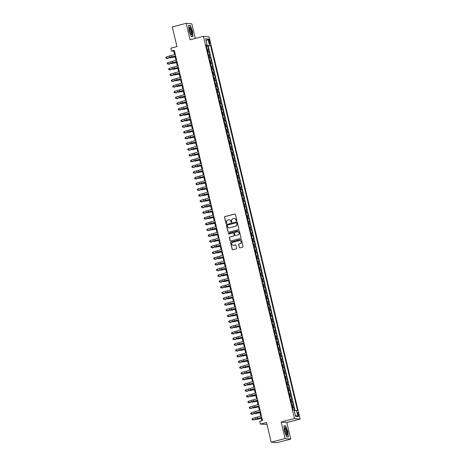 <?xml version="1.0" encoding="UTF-8"?>
<svg xmlns="http://www.w3.org/2000/svg" width="466" height="466" viewBox="0 0 466 466"><rect width="100%" height="100%" fill="white"/><g stroke="black" fill="none" stroke-linecap="round" stroke-linejoin="round"><path stroke-width="0.7" d="M236.571 220.913A0.408 0.39 -84.5 0 0 236.862 220.418L235.435 214.436A0.583 0.559 -84.5 0 0 234.753 214.01L224.938 216.579A0.583 0.559 -84.5 0 0 224.53 217.284L225.952 223.272A0.408 0.39 -84.5 0 0 226.429 223.564A0.408 0.39 -84.5 0 0 226.715 223.068L226.534 222.299A1.858 1.794 -84.5 0 1 227.851 220.039L228.666 219.824A1.858 1.794 -84.5 0 1 230.839 221.169L231.025 221.944A0.408 0.39 -84.5 0 0 231.503 222.241A0.408 0.39 -84.5 0 0 231.788 221.746L231.602 220.971A1.858 1.794 -84.5 0 1 232.918 218.711L233.74 218.496A1.858 1.794 -84.5 0 1 235.912 219.847L236.099 220.622A0.408 0.39 -84.5 0 0 236.571 220.913M298.671 414.455A1.893 0.46 75.3 0 0 297.698 412.573A1.893 0.46 75.3 0 0 297.692 414.361A1.893 0.46 75.3 0 0 298.659 416.243A1.893 0.46 75.3 0 0 298.671 414.455M239.221 247.463A0.583 0.559 -84.5 0 0 239.903 247.883L242.652 247.166A0.583 0.559 -84.5 0 0 243.066 246.462L241.481 239.809A0.583 0.559 -84.5 0 0 240.8 239.39L230.985 241.959A0.583 0.559 -84.5 0 0 230.571 242.664L232.155 249.31A0.583 0.559 -84.5 0 0 232.837 249.729L236.163 248.861A0.583 0.559 -84.5 0 0 236.577 248.157L235.895 245.314A0.583 0.559 -84.5 0 0 235.219 244.889L233.565 245.32A1.555 1.503 -84.5 0 1 231.713 243.934A1.555 1.503 -84.5 0 1 232.849 242.308L239.314 240.619A1.555 1.503 -84.5 0 1 241.172 242.005A1.555 1.503 -84.5 0 1 240.031 243.631L238.953 243.916A0.583 0.559 -84.5 0 0 238.54 244.621L239.373 247.481A0.583 0.559 -84.5 0 0 239.786 247.9M195.295 38.445L191.817 23.842L186.173 23.3L172.28 26.929L176.964 46.588L170.853 48.184L171.535 51.056L174.313 50.328L262.504 420.501L259.725 421.229L260.407 424.101L266.971 424.404M285.093 438.529L290.737 439.071L286.811 422.569L281.161 422.027L285.093 438.529L271.206 442.158L266.523 422.499L260.407 424.101M281.161 422.027L294.5 418.544L203.438 36.313L209.083 36.855L300.145 419.085L294.5 418.544M186.173 23.3L190.105 39.802L203.438 36.313M238.481 229.645A0.583 0.559 -84.5 0 0 238.889 228.94L237.31 222.294A0.583 0.559 -84.5 0 0 236.629 221.874L226.814 224.437A0.583 0.559 -84.5 0 0 226.4 225.142L227.985 231.788A0.583 0.559 -84.5 0 0 228.66 232.214L238.481 229.645M239.396 231.054L240.98 237.701A0.583 0.559 -84.5 0 1 240.567 238.406L230.752 240.974A0.583 0.559 -84.5 0 1 230.07 240.549L229.394 237.707A0.583 0.559 -84.5 0 1 229.802 237.002L233.786 235.959A0.583 0.559 -84.5 0 0 234.194 235.254L233.746 233.367A0.583 0.559 -84.5 0 0 233.07 232.948L228.923 234.031A0.408 0.39 -84.5 0 1 228.439 233.664A0.408 0.39 -84.5 0 1 228.736 233.239L238.714 230.629A0.583 0.559 -84.5 0 1 239.396 231.054M290.737 439.071L276.851 442.7L271.206 442.158M294.576 410.657L293.83 407.534L292.537 407.872M292.462 407.564L293.277 407.482L292.73 405.187L293.283 405.239L292.467 401.797L291.168 402.135M291.099 401.82L291.908 401.744L291.361 399.444L291.92 399.502L291.099 396.053L289.805 396.397M289.73 396.083L290.539 396.001L289.992 393.706L290.551 393.758L289.73 390.316L288.437 390.654M288.361 390.345L289.176 390.263L288.629 387.968L289.182 388.021L288.361 384.578L287.068 384.916M286.998 384.607L287.807 384.526L287.26 382.231L287.819 382.283L286.998 378.841L285.705 379.178M285.629 378.864L286.439 378.788L285.891 376.487L286.45 376.545L285.629 373.097L284.336 373.441M284.26 373.126L285.07 373.045L284.528 370.75L285.081 370.802L284.26 367.359L282.967 367.697M282.891 367.389L283.707 367.307L283.159 365.012L283.712 365.064L282.897 361.622L281.598 361.96M281.528 361.651L282.338 361.569L281.79 359.274L282.349 359.327L281.528 355.884L280.235 356.222M280.159 355.908L280.969 355.826L280.421 353.531L280.981 353.589L280.159 350.141L278.866 350.479M278.79 350.17L279.606 350.088L279.058 347.793L279.612 347.846L278.79 344.403L277.497 344.741M277.427 344.432L278.237 344.351L277.689 342.056L278.249 342.108L277.427 338.666L276.134 339.003M276.058 338.695L276.868 338.613L276.321 336.318L276.88 336.37L276.058 332.928L274.765 333.266M274.69 332.951L275.499 332.87L274.952 330.575L275.511 330.633L274.69 327.184L273.396 327.522M273.321 327.214L274.136 327.132L273.589 324.837L274.142 324.889L273.326 321.447L272.028 321.785M271.958 321.476L272.767 321.394L272.22 319.099L272.779 319.152L271.958 315.709L270.664 316.047M270.589 315.738L271.398 315.657L270.851 313.362L271.41 313.414L270.589 309.972L269.296 310.309M269.22 309.995L270.03 309.913L269.488 307.618L270.041 307.671L269.22 304.228L267.927 304.566M267.851 304.257L268.666 304.176L268.119 301.881L268.672 301.933L267.857 298.49L266.558 298.828M266.488 298.52L267.298 298.438L266.75 296.143L267.309 296.195L266.488 292.753L265.195 293.091M265.119 292.782L265.929 292.7L265.381 290.405L265.94 290.458L265.119 287.015L263.826 287.353M263.75 287.039L264.566 286.957L264.018 284.662L264.572 284.714L263.75 281.272L262.457 281.61M262.387 281.301L263.197 281.219L262.649 278.924L263.208 278.977L262.387 275.534L261.094 275.872M261.018 275.563L261.828 275.482L261.28 273.187L261.84 273.239L261.018 269.797L259.725 270.134M259.649 269.826L260.459 269.744L259.917 267.443L260.471 267.501L259.649 264.053L258.356 264.397M258.281 264.082L259.096 264.001L258.548 261.706L259.102 261.758L258.286 258.315L256.987 258.653M256.917 258.345L257.727 258.263L257.18 255.968L257.739 256.02L256.917 252.578L255.624 252.916M255.549 252.607L256.358 252.525L255.811 250.23L256.37 250.283L255.549 246.84L254.255 247.178M254.18 246.864L254.995 246.788L254.448 244.487L255.001 244.545L254.18 241.097L252.887 241.44M252.817 241.126L253.626 241.044L253.079 238.749L253.638 238.802L252.817 235.359L251.524 235.697M251.448 235.388L252.257 235.307L251.71 233.012L252.269 233.064L251.448 229.621L250.155 229.959M250.079 229.651L250.889 229.569L250.341 227.274L250.9 227.326L250.079 223.884L248.786 224.222M248.71 223.907L249.526 223.826L248.978 221.531L249.531 221.589L248.716 218.14L247.417 218.478M247.347 218.17L248.157 218.088L247.609 215.793L248.168 215.845L247.347 212.403L246.054 212.741M245.978 212.432L246.788 212.35L246.24 210.055L246.799 210.108L245.978 206.665L244.685 207.003M244.609 206.694L245.419 206.613L244.877 204.318L245.431 204.37L244.609 200.928L243.316 201.265M243.24 200.951L244.056 200.869L243.508 198.574L244.062 198.632L243.246 195.184L241.947 195.522M241.877 195.213L242.687 195.132L242.139 192.837L242.699 192.889L241.877 189.446L240.584 189.784M240.508 189.476L241.318 189.394L240.771 187.099L241.33 187.151L240.508 183.709L239.215 184.047M239.14 183.738L239.955 183.656L239.407 181.361L239.961 181.414L239.14 177.971L237.846 178.309M237.776 177.995L238.586 177.913L238.039 175.618L238.598 175.67L237.776 172.228L236.483 172.566M236.408 172.257L237.217 172.175L236.67 169.88L237.229 169.933L236.408 166.49L235.114 166.828M235.039 166.519L235.848 166.438L235.307 164.143L235.86 164.195L235.039 160.753L233.746 161.09M233.67 160.782L234.485 160.7L233.938 158.405L234.491 158.457L233.676 155.015L232.377 155.353M232.307 155.038L233.117 154.957L232.569 152.662L233.128 152.714L232.307 149.271L231.014 149.609M230.938 149.301L231.748 149.219L231.2 146.924L231.759 146.976L230.938 143.534L229.645 143.872M229.569 143.563L230.385 143.481L229.837 141.186L230.39 141.239L229.569 137.796L228.276 138.134M228.206 137.825L229.016 137.744L228.468 135.443L229.027 135.501L228.206 132.059L226.913 132.396M226.837 132.082L227.647 132L227.099 129.705L227.658 129.758L226.837 126.315L225.544 126.653M225.468 126.344L226.278 126.263L225.73 123.968L226.29 124.02L225.468 120.578L224.175 120.915M224.099 120.607L224.915 120.525L224.367 118.23L224.921 118.282L224.105 114.84L222.806 115.178M222.736 114.863L223.546 114.787L222.998 112.487L223.558 112.545L222.736 109.096L221.443 109.44M221.367 109.126L222.177 109.044L221.63 106.749L222.189 106.801L221.367 103.359L220.074 103.697M219.999 103.388L220.808 103.306L220.267 101.011L220.82 101.064L219.999 97.621L218.705 97.959M218.63 97.65L219.445 97.569L218.898 95.274L219.451 95.326L218.636 91.884L217.337 92.221M217.267 91.907L218.076 91.831L217.529 89.53L218.088 89.589L217.267 86.14L215.974 86.478M215.898 86.169L216.707 86.088L216.16 83.793L216.719 83.845L215.898 80.402L214.605 80.74M214.529 80.432L215.344 80.35L214.797 78.055L215.35 78.107L214.529 74.665L213.236 75.003M213.166 74.694L213.976 74.612L213.428 72.317L213.987 72.37L213.166 68.927L211.873 69.265M211.797 68.951L212.607 68.869L212.059 66.574L212.618 66.632L211.797 63.184L210.504 63.522M210.428 63.213L211.238 63.131L210.696 60.836L211.249 60.889L210.428 57.446L209.135 57.784M209.059 57.475L209.875 57.394L209.327 55.099L209.881 55.151L209.065 51.709L207.696 51.738M207.766 52.046L209.065 51.709M208.686 40.688L208.984 41.952A1.835 0.449 75.3 0 0 209.921 43.769A1.835 0.449 75.3 0 0 209.933 42.039L209.63 40.775A1.835 0.449 75.3 0 0 208.692 38.958A1.835 0.449 75.3 0 0 208.686 40.688M294.262 410.715L297.5 410.418L210.539 45.406L206.31 45.913M296.428 410.313L297.931 416.627L295.613 416.406L294.11 410.092L293.044 409.987L206.083 44.981L207.154 45.08L205.652 38.771L207.97 38.993L209.473 45.307M295.054 410.569L208.209 46.017L207.696 45.971L208.518 49.413L207.149 49.443M209.875 57.394L210.428 57.446M211.238 63.131L211.797 63.184M212.607 68.869L213.166 68.927M213.976 74.612L214.529 74.665M215.344 80.35L215.898 80.402M216.707 86.088L217.267 86.14M218.076 91.831L218.636 91.884M219.445 97.569L219.999 97.621M220.808 103.306L221.367 103.359M222.177 109.044L222.736 109.096M223.546 114.787L224.105 114.84M224.915 120.525L225.468 120.578M226.278 126.263L226.837 126.315M227.647 132L228.206 132.059M229.016 137.744L229.569 137.796M230.385 143.481L230.938 143.534M231.748 149.219L232.307 149.271M233.117 154.957L233.676 155.015M234.485 160.7L235.039 160.753M235.848 166.438L236.408 166.49M237.217 172.175L237.776 172.228M238.586 177.913L239.14 177.971M239.955 183.656L240.508 183.709M241.318 189.394L241.877 189.446M242.687 195.132L243.246 195.184M244.056 200.869L244.609 200.928M245.419 206.613L245.978 206.665M246.788 212.35L247.347 212.403M248.157 218.088L248.716 218.14M249.526 223.826L250.079 223.884M250.889 229.569L251.448 229.621M252.257 235.307L252.817 235.359M253.626 241.044L254.18 241.097M254.995 246.788L255.549 246.84M256.358 252.525L256.917 252.578M257.727 258.263L258.286 258.315M259.096 264.001L259.649 264.053M260.459 269.744L261.018 269.797M261.828 275.482L262.387 275.534M263.197 281.219L263.75 281.272M264.566 286.957L265.119 287.015M265.929 292.7L266.488 292.753M267.298 298.438L267.857 298.49M268.666 304.176L269.22 304.228M270.03 309.913L270.589 309.972M271.398 315.657L271.958 315.709M272.767 321.394L273.326 321.447M274.136 327.132L274.69 327.184M275.499 332.87L276.058 332.928M276.868 338.613L277.427 338.666M278.237 344.351L278.79 344.403M279.606 350.088L280.159 350.141M280.969 355.826L281.528 355.884M282.338 361.569L282.897 361.622M283.707 367.307L284.26 367.359M285.07 373.045L285.629 373.097M286.439 378.788L286.998 378.841M287.807 384.526L288.361 384.578M289.176 390.263L289.73 390.316M290.539 396.001L291.099 396.053M291.908 401.744L292.467 401.797M293.277 407.482L293.83 407.534M206.642 45.825L206.52 45.33M286.811 422.569L300.145 419.085M171.535 51.056L173.824 51.277L174.61 54.574M174.995 56.176L175.979 60.312M176.358 61.914L177.348 66.05M177.727 67.652L178.711 71.787M179.095 73.389L180.08 77.531M180.464 79.133L181.449 83.268M181.827 84.87L182.818 89.006M183.196 90.608L184.181 94.744M184.565 96.346L185.55 100.487M185.928 102.089L186.918 106.225M187.297 107.827L188.281 111.962M188.666 113.564L189.65 117.7M190.035 119.302L191.019 123.443M191.398 125.045L192.388 129.181M192.767 130.783L193.751 134.919M194.136 136.521L195.12 140.656M195.504 142.258L196.489 146.4M196.868 148.002L197.852 152.137M198.236 153.739L199.221 157.875M199.605 159.477L200.59 163.613M200.968 165.214L201.959 169.356M202.337 170.958L203.322 175.094M203.706 176.696L204.69 180.831M205.075 182.433L206.059 186.575M206.438 188.177L207.428 192.312M207.807 193.914L208.791 198.05M209.176 199.652L210.16 203.788M210.539 205.39L211.529 209.531M211.908 211.133L212.892 215.269M213.277 216.871L214.261 221.006M214.645 222.608L215.63 226.744M216.008 228.346L216.999 232.487M217.377 234.089L218.362 238.225M218.746 239.827L219.731 243.963M220.115 245.565L221.1 249.7M221.478 251.302L222.463 255.444M222.847 257.046L223.831 261.181M224.216 262.783L225.2 266.919M225.579 268.521L226.569 272.657M226.948 274.258L227.932 278.4M228.317 280.002L229.301 284.138M229.686 285.74L230.67 289.875M231.049 291.477L232.039 295.613M232.418 297.215L233.402 301.356M233.786 302.958L234.771 307.094M235.149 308.696L236.14 312.832M236.518 314.433L237.503 318.575M237.887 320.171L238.872 324.313M239.256 325.915L240.24 330.05M240.619 331.652L241.609 335.788M241.988 337.39L242.972 341.531M243.357 343.133L244.341 347.269M244.726 348.871L245.71 353.007M246.089 354.609L247.073 358.744M247.458 360.346L248.442 364.488M248.827 366.09L249.811 370.225M250.19 371.827L251.18 375.963M251.558 377.565L252.543 381.701M252.927 383.302L253.912 387.444M254.296 389.046L255.281 393.182M255.659 394.784L256.65 398.919M257.028 400.521L258.013 404.657M258.397 406.259L259.381 410.4M259.76 412.002L260.75 416.138M261.129 417.74L261.828 420.682M174.5 51.097L173.824 51.277M206.403 46.309L207.696 45.971M208.209 46.017L210.539 45.406M206.199 45.458L207.154 45.08M209.327 55.099L208.518 55.18M210.696 60.836L209.881 60.918M212.059 66.574L211.249 66.655M213.428 72.317L212.618 72.399M214.797 78.055L213.981 78.137M216.16 83.793L215.35 83.874M217.529 89.53L216.719 89.612M218.898 95.274L218.088 95.355M220.267 101.011L219.451 101.093M221.63 106.749L220.82 106.831M222.998 112.487L222.189 112.568M224.367 118.23L223.552 118.312M225.73 123.968L224.921 124.049M227.099 129.705L226.29 129.787M228.468 135.443L227.658 135.524M229.837 141.186L229.022 141.268M231.2 146.924L230.39 147.006M232.569 152.662L231.759 152.743M233.938 158.405L233.128 158.481M235.307 164.143L234.491 164.224M236.67 169.88L235.86 169.962M238.039 175.618L237.229 175.699M239.407 181.361L238.592 181.437M240.771 187.099L239.961 187.181M242.139 192.837L241.33 192.918M243.508 198.574L242.699 198.656M244.877 204.318L244.062 204.399M246.24 210.055L245.431 210.137M247.609 215.793L246.799 215.875M248.978 221.531L248.162 221.612M250.341 227.274L249.531 227.356M251.71 233.012L250.9 233.093M253.079 238.749L252.269 238.831M254.448 244.487L253.632 244.568M255.811 250.23L255.001 250.312M257.18 255.968L256.37 256.05M258.548 261.706L257.739 261.787M259.917 267.443L259.102 267.525M261.28 273.187L260.471 273.268M262.649 278.924L261.84 279.006M264.018 284.662L263.203 284.743M265.381 290.405L264.572 290.481M266.75 296.143L265.94 296.225M268.119 301.881L267.309 301.962M269.488 307.618L268.672 307.7M270.851 313.362L270.041 313.437M272.22 319.099L271.41 319.181M273.589 324.837L272.773 324.918M274.952 330.575L274.142 330.656M276.321 336.318L275.511 336.4M277.689 342.056L276.88 342.137M279.058 347.793L278.243 347.875M280.421 353.531L279.612 353.612M281.79 359.274L280.981 359.356M283.159 365.012L282.349 365.094M284.528 370.75L283.712 370.831M285.891 376.487L285.081 376.569M287.26 382.231L286.45 382.312M288.629 387.968L287.813 388.05M289.992 393.706L289.182 393.787M291.361 399.444L290.551 399.525M292.73 405.187L291.92 405.269M206.217 41.154L207.97 38.993M297.931 416.627L295.345 415.27M189.074 30.867L191.241 36.488L192.941 36.651L192.475 31.193L190.303 25.578L188.602 25.414L189.074 30.867M288.308 436.957L287.837 431.499L285.67 425.877L283.969 425.714L284.441 431.172L286.607 436.793L288.308 436.957M189.72 25.729L190.303 25.578M285.087 426.035L285.67 425.877M236.518 220.925A0.408 0.39 -84.5 0 1 236.25 220.634L236.064 219.859A1.858 1.794 -84.5 0 0 234.421 218.461M229.348 219.783A1.858 1.794 -84.5 0 1 230.996 221.187L231.177 221.962A0.408 0.39 -84.5 0 0 231.445 222.247M235.021 214.01A0.583 0.559 -84.5 0 0 234.911 214.028L225.09 216.597A0.583 0.559 -84.5 0 0 224.682 217.302L226.109 223.284A0.408 0.39 -84.5 0 0 226.371 223.575M236.891 221.868A0.583 0.559 -84.5 0 0 236.78 221.886L226.965 224.455A0.583 0.559 -84.5 0 0 226.552 225.16L228.136 231.806A0.583 0.559 -84.5 0 0 228.55 232.231M236.693 223.109A0.408 0.39 -84.5 0 0 236.215 222.818L227.6 225.072A0.408 0.39 -84.5 0 0 227.309 225.561L227.507 226.383A1.858 1.794 -84.5 0 0 229.68 227.728L235.569 226.185A1.858 1.794 -84.5 0 0 236.885 223.93L236.845 223.127A0.408 0.39 -84.5 0 0 236.425 222.824M229.15 227.781A1.858 1.794 -84.5 0 0 229.831 227.74L229.68 227.728M236.845 223.127L237.037 223.942A1.858 1.794 -84.5 0 1 235.72 226.202L229.831 227.74M233.332 232.942A0.583 0.559 -84.5 0 1 233.897 233.379L234.351 235.266A0.583 0.559 -84.5 0 1 233.938 235.977L229.959 237.013A0.583 0.559 -84.5 0 0 229.546 237.718L230.221 240.567A0.583 0.559 -84.5 0 0 230.635 240.992M238.982 230.629A0.583 0.559 -84.5 0 0 238.866 230.647L228.888 233.256A0.408 0.39 -84.5 0 0 228.864 234.037M237.916 234.881A1.555 1.503 -84.5 0 0 237.707 231.823A1.555 1.503 -84.5 0 0 237.2 231.864L234.922 232.458A0.583 0.559 -84.5 0 0 234.509 233.169L234.957 235.056A0.583 0.559 -84.5 0 0 235.639 235.476L238.068 234.893A1.555 1.503 -84.5 0 0 237.782 231.835M238.068 234.893L235.79 235.487M239.897 240.584A1.555 1.503 -84.5 0 1 240.182 243.648L239.105 243.928A0.583 0.559 -84.5 0 0 238.697 244.633L239.373 247.481M233.134 245.366A1.555 1.503 -84.5 0 0 233.722 245.337L233.565 245.32M235.481 244.889A0.583 0.559 -84.5 0 0 235.371 244.906L233.722 245.337M241.068 239.39A0.583 0.559 -84.5 0 0 240.957 239.407L231.136 241.97A0.583 0.559 -84.5 0 0 230.728 242.681L232.313 249.327A0.583 0.559 -84.5 0 0 232.726 249.747M175.152 56.835L170.445 57.819A4.439 0.384 -13.4 0 1 173.41 57.079L175.123 56.706M167.882 58.18L167.964 58.524L167.445 58.285M175.618 55.792L166.828 58.302L169.7 57.743A4.439 0.384 166.6 0 0 172.461 56.986L175.659 55.961M175.274 54.359L166.484 56.869L166.828 58.302L165.995 58.087L165.855 57.516L166.484 56.869M166.886 58.419L165.995 58.087M191.654 31.158A3.85 0.938 75.3 0 0 190.378 27.861A3.85 0.938 75.3 0 0 189.388 27.814A3.85 0.938 75.3 0 0 189.668 30.966A3.85 0.938 75.3 0 0 191.142 34.519A3.85 0.938 75.3 0 0 191.654 31.158M190.792 34.012A2.913 0.711 75.3 0 0 190.891 34.012A2.913 0.711 75.3 0 0 190.909 31.263A2.913 0.711 75.3 0 0 189.417 28.374A2.913 0.711 75.3 0 0 189.33 28.426M188.619 25.624L190.21 25.776L192.307 31.216L192.767 36.505L191.194 36.354M192.406 36.598L192.767 36.505M285.757 428.184A3.85 0.938 75.3 0 0 284.755 428.12A3.85 0.938 75.3 0 0 286.305 434.551A3.85 0.938 75.3 0 0 286.508 434.819A3.85 0.938 75.3 0 0 287.306 433.048A3.85 0.938 75.3 0 0 285.757 428.184M286.159 434.318A2.913 0.711 75.3 0 0 286.258 434.318A2.913 0.711 75.3 0 0 286.398 432.18A2.913 0.711 75.3 0 0 285.314 429.087A2.913 0.711 75.3 0 0 284.784 428.679A2.913 0.711 75.3 0 0 284.697 428.732M287.772 436.904L286.555 436.659M283.986 425.924L285.571 426.081L287.673 431.522L288.128 436.811M176.521 62.578L171.814 63.557A4.439 0.384 -13.4 0 1 174.773 62.817L176.486 62.45M169.251 63.924L169.333 64.261L168.814 64.028M177.884 68.316L173.183 69.294A4.439 0.384 -13.4 0 1 176.142 68.554L177.855 68.187M170.614 69.661L170.696 70.005L170.177 69.766M179.253 74.053L174.546 75.032A4.439 0.384 -13.4 0 1 177.511 74.298L179.224 73.925M171.983 75.399L172.065 75.742L171.546 75.504M180.622 79.791L175.915 80.775A4.439 0.384 -13.4 0 1 178.874 80.035L180.587 79.663M173.352 81.136L173.434 81.48L172.915 81.241M176.987 61.529L168.191 64.046L171.069 63.487A4.439 0.384 166.6 0 0 173.83 62.729L177.022 61.698M176.643 60.097L167.853 62.607L168.191 64.046L167.358 63.83L167.224 63.254L167.853 62.607M168.255 64.162L167.358 63.83M178.35 67.273L169.56 69.784L172.437 69.224A4.439 0.384 166.6 0 0 175.193 68.467L178.391 67.436M178.012 65.834L169.216 68.351L169.56 69.784L168.727 69.568L168.593 68.991L169.216 68.351M169.624 69.9L168.727 69.568M179.719 73.011L170.929 75.521L173.806 74.962A4.439 0.384 166.6 0 0 176.562 74.205L179.76 73.179M179.375 71.578L170.585 74.088L170.929 75.521L170.096 75.306L169.956 74.735L170.585 74.088M170.993 75.638L170.096 75.306M181.088 78.748L172.292 81.265L175.169 80.7A4.439 0.384 166.6 0 0 177.93 79.942L181.128 78.917M180.744 77.315L171.954 79.826L172.292 81.265L171.465 81.043L171.325 80.472L171.954 79.826M172.356 81.375L171.465 81.043M181.985 85.534L177.284 86.513A4.439 0.384 -13.4 0 1 180.243 85.773L181.956 85.406M174.721 86.88L174.802 87.218L174.284 86.985M182.451 84.492L173.661 87.002L176.538 86.443A4.439 0.384 166.6 0 0 179.294 85.686L182.491 84.655M182.113 83.053L173.317 85.563L173.661 87.002L172.828 86.787L172.694 86.21L173.317 85.563M173.725 87.119L172.828 86.787M183.354 91.272L178.647 92.251A4.439 0.384 -13.4 0 1 181.612 91.511L183.324 91.144M176.084 92.618L176.165 92.961L175.647 92.722M183.82 90.229L175.03 92.74L177.907 92.181A4.439 0.384 166.6 0 0 180.662 91.423L183.86 90.392M183.482 88.79L174.686 91.307L175.03 92.74L174.197 92.524L174.063 91.948L174.686 91.307M175.094 92.856L174.197 92.524M184.722 97.01L180.016 97.988A4.439 0.384 -13.4 0 1 182.981 97.254L184.693 96.881M177.453 98.355L177.534 98.699L177.016 98.46M185.188 95.967L176.398 98.477L179.27 97.918A4.439 0.384 166.6 0 0 182.031 97.161L185.229 96.136M184.845 94.534L176.055 97.044L176.398 98.477L175.565 98.262L175.426 97.691L176.055 97.044M176.457 98.594L175.565 98.262M186.091 102.747L181.385 103.732A4.439 0.384 -13.4 0 1 184.344 102.992L186.056 102.619M178.822 104.099L178.903 104.436L178.385 104.203M186.557 101.704L177.762 104.221L180.639 103.656A4.439 0.384 166.6 0 0 183.4 102.899L186.592 101.873M186.214 100.272L177.424 102.782L177.762 104.221L176.929 104.005L176.795 103.429L177.424 102.782M177.826 104.337L176.929 104.005M187.454 108.491L182.754 109.469A4.439 0.384 -13.4 0 1 185.713 108.729L187.425 108.362M180.185 109.836L180.266 110.18L179.754 109.941M187.92 107.448L179.13 109.959L182.008 109.399A4.439 0.384 166.6 0 0 184.763 108.642L187.961 107.611M187.582 106.009L178.787 108.52L179.13 109.959L178.297 109.743L178.163 109.166L178.787 108.52M179.194 110.075L178.297 109.743M188.823 114.228L184.117 115.207A4.439 0.384 -13.4 0 1 187.082 114.473L188.794 114.1M181.554 115.574L181.635 115.918L181.117 115.679M189.289 113.186L180.499 115.696L183.377 115.137A4.439 0.384 166.6 0 0 186.132 114.38L189.33 113.349M188.946 111.747L180.156 114.263L180.499 115.696L179.666 115.481L179.526 114.91L180.156 114.263M180.563 115.813L179.666 115.481M190.192 119.966L185.485 120.944A4.439 0.384 -13.4 0 1 188.45 120.211L190.163 119.838M182.922 121.311L183.004 121.655L182.486 121.416M190.658 118.923L181.862 121.434L184.74 120.875A4.439 0.384 166.6 0 0 187.501 120.117L190.699 119.092M190.314 117.49L181.524 120.001L181.862 121.434L181.035 121.218L180.895 120.647L181.524 120.001M181.926 121.55L181.035 121.218M191.555 125.704L186.854 126.688A4.439 0.384 -13.4 0 1 189.813 125.948L191.526 125.575M184.291 127.055L184.373 127.393L183.854 127.16M192.027 124.661L183.231 127.177L186.109 126.612A4.439 0.384 166.6 0 0 188.87 125.855L192.062 124.83M191.683 123.228L182.893 125.738L183.231 127.177L182.398 126.962L182.264 126.385L182.893 125.738M183.295 127.294L182.398 126.962M192.924 131.447L188.223 132.426A4.439 0.384 -13.4 0 1 191.182 131.686L192.895 131.319M185.654 132.793L185.736 133.136L185.218 132.897M193.39 130.404L184.6 132.915L187.478 132.356A4.439 0.384 166.6 0 0 190.233 131.598L193.431 130.567M193.052 128.966L184.256 131.482L184.6 132.915L183.767 132.699L183.633 132.123L184.256 131.482M184.664 133.031L183.767 132.699M194.293 137.185L189.586 138.163A4.439 0.384 -13.4 0 1 192.551 137.429L194.264 137.056M187.023 138.53L187.105 138.874L186.586 138.635M194.759 136.142L185.969 138.652L188.846 138.093A4.439 0.384 166.6 0 0 191.602 137.336L194.8 136.311M194.415 134.709L185.625 137.22L185.969 138.652L185.136 138.437L184.996 137.866L185.625 137.22M186.027 138.769L185.136 138.437M195.662 142.922L190.955 143.901A4.439 0.384 -13.4 0 1 193.914 143.167L195.627 142.794M188.392 144.268L188.474 144.611L187.955 144.373M196.128 141.88L187.332 144.39L190.21 143.831A4.439 0.384 166.6 0 0 192.971 143.074L196.169 142.048M195.784 140.447L186.994 142.957L187.332 144.39L186.505 144.175L186.365 143.604L186.994 142.957M187.396 144.507L186.505 144.175M197.025 148.66L192.324 149.644A4.439 0.384 -13.4 0 1 195.283 148.904L196.996 148.532M189.761 150.011L189.843 150.349L189.324 150.116M197.491 147.617L188.701 150.134L191.578 149.569A4.439 0.384 166.6 0 0 194.334 148.811L197.532 147.786M197.153 146.184L188.357 148.695L188.701 150.134L187.868 149.918L187.734 149.341L188.357 148.695M188.765 150.25L187.868 149.918M198.394 154.403L193.687 155.382A4.439 0.384 -13.4 0 1 196.652 154.642L198.365 154.275M191.124 155.749L191.206 156.093L190.687 155.854M198.86 153.361L190.07 155.871L192.947 155.312A4.439 0.384 166.6 0 0 195.703 154.555L198.9 153.524M198.516 151.922L189.726 154.438L190.07 155.871L189.237 155.656L189.103 155.079L189.726 154.438M190.134 155.988L189.237 155.656M199.763 160.141L195.056 161.12A4.439 0.384 -13.4 0 1 198.021 160.386L199.733 160.013M192.493 161.486L192.575 161.83L192.056 161.591M200.229 159.098L191.439 161.609L194.31 161.05A4.439 0.384 166.6 0 0 197.071 160.292L200.269 159.267M199.885 157.665L191.095 160.176L191.439 161.609L190.606 161.393L190.466 160.822L191.095 160.176M191.497 161.725L190.606 161.393M201.131 165.879L196.425 166.863A4.439 0.384 -13.4 0 1 199.384 166.123L201.096 165.75M193.862 167.224L193.943 167.568L193.425 167.329M201.597 164.836L192.802 167.346L195.679 166.787A4.439 0.384 166.6 0 0 198.44 166.03L201.632 165.005M201.254 163.403L192.464 165.913L192.802 167.346L191.969 167.131L191.835 166.56L192.464 165.913M192.866 167.463L191.969 167.131M202.494 171.616L197.794 172.601A4.439 0.384 -13.4 0 1 200.753 171.861L202.465 171.494M195.225 172.968L195.306 173.305L194.788 173.072M202.96 170.573L194.171 173.09L197.048 172.531A4.439 0.384 166.6 0 0 199.803 171.773L203.001 170.742M202.623 169.141L193.827 171.651L194.171 173.09L193.338 172.874L193.204 172.298L193.827 171.651M194.235 173.206L193.338 172.874M203.863 177.36L199.157 178.338A4.439 0.384 -13.4 0 1 202.122 177.598L203.834 177.231M196.594 178.705L196.675 179.049L196.157 178.81M204.329 176.317L195.539 178.828L198.417 178.268A4.439 0.384 166.6 0 0 201.172 177.511L204.37 176.48M203.986 174.878L195.196 177.395L195.539 178.828L194.706 178.612L194.567 178.035L195.196 177.395M195.604 178.944L194.706 178.612M205.232 183.097L200.526 184.076A4.439 0.384 -13.4 0 1 203.485 183.342L205.197 182.969M197.963 184.443L198.044 184.786L197.526 184.548M205.698 182.055L196.902 184.565L199.78 184.006A4.439 0.384 166.6 0 0 202.541 183.249L205.739 182.223M205.355 180.622L196.565 183.132L196.902 184.565L196.075 184.35L195.936 183.779L196.565 183.132M196.967 184.682L196.075 184.35M206.595 188.835L201.895 189.819A4.439 0.384 -13.4 0 1 204.854 189.08L206.566 188.707M199.332 190.18L199.413 190.524L198.895 190.285M207.061 187.792L198.271 190.303L201.149 189.744A4.439 0.384 166.6 0 0 203.904 188.986L207.102 187.961M206.723 186.359L197.928 188.87L198.271 190.303L197.438 190.087L197.304 189.516L197.928 188.87M198.335 190.419L197.438 190.087M207.964 194.578L203.258 195.557A4.439 0.384 -13.4 0 1 206.222 194.817L207.935 194.45M200.695 195.924L200.776 196.262L200.258 196.029M208.43 193.53L199.64 196.046L202.518 195.487A4.439 0.384 166.6 0 0 205.273 194.73L208.471 193.699M208.092 192.097L199.297 194.607L199.64 196.046L198.807 195.831L198.673 195.254L199.297 194.607M199.704 196.163L198.807 195.831M209.333 200.316L204.626 201.295A4.439 0.384 -13.4 0 1 207.591 200.555L209.304 200.188M202.063 201.661L202.145 202.005L201.627 201.766M209.799 199.273L201.009 201.784L203.881 201.225A4.439 0.384 166.6 0 0 206.642 200.467L209.84 199.436M209.455 197.834L200.665 200.351L201.009 201.784L200.176 201.568L200.036 200.992L200.665 200.351M201.067 201.9L200.176 201.568M210.702 206.054L205.995 207.032A4.439 0.384 -13.4 0 1 208.954 206.298L210.667 205.925M203.432 207.399L203.514 207.743L202.995 207.504M211.168 205.011L202.372 207.521L205.25 206.962A4.439 0.384 166.6 0 0 208.011 206.205L211.203 205.18M210.824 203.578L202.034 206.089L202.372 207.521L201.539 207.306L201.405 206.735L202.034 206.089M202.436 207.638L201.539 207.306M212.065 211.791L207.364 212.776A4.439 0.384 -13.4 0 1 210.323 212.036L212.036 211.663M204.795 213.137L204.877 213.48L204.358 213.242M212.531 210.749L203.741 213.259L206.619 212.7A4.439 0.384 166.6 0 0 209.374 211.943L212.572 210.917M212.193 209.316L203.397 211.826L203.741 213.259L202.908 213.044L202.774 212.473L203.397 211.826M203.805 213.376L202.908 213.044M213.434 217.535L208.727 218.513A4.439 0.384 -13.4 0 1 211.692 217.773L213.405 217.406M206.164 218.88L206.246 219.218L205.727 218.985M213.9 216.492L205.11 219.003L207.987 218.443A4.439 0.384 166.6 0 0 210.743 217.686L213.941 216.655M213.556 215.053L204.766 217.564L205.11 219.003L204.277 218.787L204.137 218.21L204.766 217.564M205.174 219.119L204.277 218.787M214.803 223.272L210.096 224.251A4.439 0.384 -13.4 0 1 213.055 223.511L214.774 223.144M207.533 224.618L207.615 224.962L207.096 224.723M215.269 222.23L206.473 224.74L209.35 224.181A4.439 0.384 166.6 0 0 212.112 223.424L215.309 222.393M214.925 220.791L206.135 223.307L206.473 224.74L205.646 224.525L205.506 223.948L206.135 223.307M206.537 224.857L205.646 224.525M216.166 229.01L211.465 229.988A4.439 0.384 -13.4 0 1 214.424 229.255L216.137 228.882M208.902 230.355L208.984 230.699L208.465 230.46M216.638 227.967L207.842 230.478L210.719 229.919A4.439 0.384 166.6 0 0 213.475 229.161L216.673 228.136M216.294 226.534L207.498 229.045L207.842 230.478L207.009 230.262L206.875 229.691L207.498 229.045M207.906 230.594L207.009 230.262M217.535 234.748L212.834 235.732A4.439 0.384 -13.4 0 1 215.793 234.992L217.505 234.619M210.265 236.099L210.347 236.437L209.828 236.204M218.001 233.705L209.211 236.221L212.088 235.656A4.439 0.384 166.6 0 0 214.843 234.899L218.041 233.874M217.663 232.272L208.867 234.782L209.211 236.221L208.378 236.006L208.244 235.429L208.867 234.782M209.275 236.338L208.378 236.006M218.904 240.491L214.197 241.47A4.439 0.384 -13.4 0 1 217.162 240.73L218.874 240.363M211.634 241.837L211.715 242.174L211.197 241.941M219.37 239.448L210.58 241.959L213.457 241.4A4.439 0.384 166.6 0 0 216.212 240.642L219.41 239.611M219.026 238.01L210.236 240.52L210.58 241.959L209.747 241.743L209.607 241.167L210.236 240.52M210.638 242.075L209.747 241.743M220.272 246.229L215.566 247.207A4.439 0.384 -13.4 0 1 218.525 246.473L220.237 246.1M213.003 247.574L213.084 247.918L212.566 247.679M220.738 245.186L211.943 247.696L214.82 247.137A4.439 0.384 166.6 0 0 217.581 246.38L220.779 245.349M220.395 243.747L211.605 246.264L211.943 247.696L211.115 247.481L210.976 246.91L211.605 246.264M212.007 247.813L211.115 247.481M221.635 251.966L216.935 252.945A4.439 0.384 -13.4 0 1 219.894 252.211L221.606 251.838M214.372 253.312L214.453 253.655L213.935 253.417M222.101 250.924L213.311 253.434L216.189 252.875A4.439 0.384 166.6 0 0 218.944 252.118L222.142 251.092M221.764 249.491L212.968 252.001L213.311 253.434L212.479 253.219L212.345 252.648L212.968 252.001M213.376 253.551L212.479 253.219M223.004 257.704L218.298 258.688A4.439 0.384 -13.4 0 1 221.263 257.948L222.975 257.576M215.735 259.055L215.816 259.393L215.298 259.16M223.47 256.661L214.68 259.178L217.558 258.613A4.439 0.384 166.6 0 0 220.313 257.855L223.511 256.83M223.127 255.228L214.337 257.739L214.68 259.178L213.847 258.962L213.713 258.385L214.337 257.739M214.744 259.294L213.847 258.962M224.373 263.447L219.667 264.426A4.439 0.384 -13.4 0 1 222.631 263.686L224.344 263.319M217.104 264.793L217.185 265.137L216.667 264.898M224.839 262.405L216.049 264.915L218.921 264.356A4.439 0.384 166.6 0 0 221.682 263.599L224.88 262.568M224.495 260.966L215.706 263.482L216.049 264.915L215.216 264.7L215.076 264.123L215.706 263.482M216.108 265.032L215.216 264.7M225.742 269.185L221.035 270.163A4.439 0.384 -13.4 0 1 223.995 269.43L225.707 269.057M218.472 270.53L218.554 270.874L218.036 270.635M226.208 268.142L217.412 270.653L220.29 270.094A4.439 0.384 166.6 0 0 223.051 269.336L226.243 268.311M225.864 266.709L217.074 269.22L217.412 270.653L216.579 270.437L216.445 269.866L217.074 269.22M217.476 270.769L216.579 270.437M227.105 274.923L222.404 275.901A4.439 0.384 -13.4 0 1 225.363 275.167L227.076 274.794M219.835 276.268L219.917 276.612L219.399 276.373M227.571 273.88L218.781 276.39L221.659 275.831A4.439 0.384 166.6 0 0 224.414 275.074L227.612 274.049M227.233 272.447L218.438 274.957L218.781 276.39L217.948 276.175L217.814 275.604L218.438 274.957M218.845 276.507L217.948 276.175M228.474 280.66L223.767 281.645A4.439 0.384 -13.4 0 1 226.732 280.905L228.445 280.532M221.204 282.012L221.286 282.349L220.768 282.116M228.94 279.617L220.15 282.134L223.028 281.569A4.439 0.384 166.6 0 0 225.783 280.812L228.981 279.786M228.596 278.185L219.806 280.695L220.15 282.134L219.317 281.918L219.177 281.342L219.806 280.695M220.214 282.25L219.317 281.918M229.843 286.404L225.136 287.382A4.439 0.384 -13.4 0 1 228.095 286.642L229.808 286.275M222.573 287.749L222.655 288.093L222.136 287.854M230.309 285.361L221.513 287.872L224.391 287.312A4.439 0.384 166.6 0 0 227.152 286.555L230.35 285.524M229.965 283.922L221.175 286.439L221.513 287.872L220.686 287.656L220.546 287.079L221.175 286.439M221.577 287.988L220.686 287.656M231.206 292.141L226.505 293.12A4.439 0.384 -13.4 0 1 229.464 292.386L231.177 292.013M223.942 293.487L224.024 293.83L223.505 293.592M231.672 291.099L222.882 293.609L225.76 293.05A4.439 0.384 166.6 0 0 228.515 292.293L231.713 291.267M231.334 289.666L222.538 292.176L222.882 293.609L222.049 293.394L221.915 292.823L222.538 292.176M222.946 293.726L222.049 293.394M232.575 297.879L227.868 298.863A4.439 0.384 -13.4 0 1 230.833 298.124L232.546 297.751M225.305 299.224L225.387 299.568L224.868 299.329M233.041 296.836L224.251 299.347L227.128 298.788A4.439 0.384 166.6 0 0 229.884 298.03L233.082 297.005M232.703 295.403L223.907 297.914L224.251 299.347L223.418 299.131L223.284 298.56L223.907 297.914M224.315 299.463L223.418 299.131M233.944 303.616L229.237 304.601A4.439 0.384 -13.4 0 1 232.202 303.861L233.915 303.488M226.674 304.968L226.756 305.306L226.237 305.073M234.41 302.574L225.62 305.09L228.491 304.531A4.439 0.384 166.6 0 0 231.252 303.774L234.45 302.743M234.066 301.141L225.276 303.651L225.62 305.09L224.787 304.875L224.647 304.298L225.276 303.651M225.678 305.207L224.787 304.875M235.313 309.36L230.606 310.339A4.439 0.384 -13.4 0 1 233.565 309.599L235.278 309.232M228.043 310.705L228.124 311.049L227.606 310.81M235.779 308.317L226.983 310.828L229.86 310.269A4.439 0.384 166.6 0 0 232.621 309.511L235.813 308.48M235.435 306.878L226.645 309.395L226.983 310.828L226.15 310.612L226.016 310.036L226.645 309.395M227.047 310.944L226.15 310.612M236.676 315.098L231.975 316.076A4.439 0.384 -13.4 0 1 234.934 315.342L236.646 314.969M229.406 316.443L229.488 316.787L228.969 316.548M237.142 314.055L228.352 316.565L231.229 316.006A4.439 0.384 166.6 0 0 233.984 315.249L237.182 314.224M236.804 312.622L228.008 315.132L228.352 316.565L227.519 316.35L227.385 315.779L228.008 315.132M228.416 316.682L227.519 316.35M238.044 320.835L233.338 321.82A4.439 0.384 -13.4 0 1 236.303 321.08L238.015 320.707M230.775 322.181L230.856 322.524L230.338 322.286M238.51 319.793L229.721 322.303L232.598 321.744A4.439 0.384 166.6 0 0 235.353 320.987L238.551 319.961M238.167 318.36L229.377 320.87L229.721 322.303L228.888 322.088L228.748 321.517L229.377 320.87M229.785 322.42L228.888 322.088M239.413 326.573L234.707 327.557A4.439 0.384 -13.4 0 1 237.666 326.817L239.384 326.45M232.144 327.924L232.225 328.262L231.707 328.029M239.879 325.53L231.084 328.047L233.961 327.487A4.439 0.384 166.6 0 0 236.722 326.73L239.92 325.699M239.536 324.097L230.746 326.608L231.084 328.047L230.256 327.831L230.117 327.254L230.746 326.608M231.148 328.163L230.256 327.831M240.776 332.316L236.076 333.295A4.439 0.384 -13.4 0 1 239.035 332.555L240.747 332.188M233.513 333.662L233.594 334.005L233.076 333.767M241.248 331.274L232.452 333.784L235.33 333.225A4.439 0.384 166.6 0 0 238.085 332.468L241.283 331.437M240.905 329.835L232.109 332.351L232.452 333.784L231.619 333.569L231.486 332.992L232.109 332.351M232.517 333.901L231.619 333.569M242.145 338.054L237.444 339.032A4.439 0.384 -13.4 0 1 240.404 338.299L242.116 337.926M234.876 339.399L234.957 339.743L234.439 339.504M242.611 337.011L233.821 339.522L236.699 338.963A4.439 0.384 166.6 0 0 239.454 338.205L242.652 337.18M242.273 335.578L233.478 338.089L233.821 339.522L232.988 339.306L232.854 338.735L233.478 338.089M233.885 339.638L232.988 339.306M243.514 343.792L238.808 344.776A4.439 0.384 -13.4 0 1 241.772 344.036L243.485 343.663M236.245 345.137L236.326 345.481L235.808 345.242M243.98 342.749L235.19 345.259L238.068 344.7A4.439 0.384 166.6 0 0 240.823 343.943L244.021 342.918M243.636 341.316L234.847 343.826L235.19 345.259L234.357 345.044L234.217 344.473L234.847 343.826M235.248 345.376L234.357 345.044M244.883 349.535L240.176 350.514A4.439 0.384 -13.4 0 1 243.136 349.774L244.848 349.407M237.613 350.881L237.695 351.218L237.177 350.985M245.349 348.486L236.553 351.003L239.431 350.444A4.439 0.384 166.6 0 0 242.192 349.686L245.39 348.655M245.005 347.053L236.215 349.564L236.553 351.003L235.726 350.787L235.586 350.211L236.215 349.564M236.617 351.119L235.726 350.787M246.246 355.273L241.545 356.251A4.439 0.384 -13.4 0 1 244.504 355.511L246.217 355.144M238.982 356.618L239.064 356.962L238.545 356.723M246.712 354.23L237.922 356.74L240.8 356.181A4.439 0.384 166.6 0 0 243.555 355.424L246.753 354.393M246.374 352.791L237.578 355.308L237.922 356.74L237.089 356.525L236.955 355.948L237.578 355.308M237.986 356.857L237.089 356.525M247.615 361.01L242.908 361.989A4.439 0.384 -13.4 0 1 245.873 361.255L247.586 360.882M240.345 362.356L240.427 362.699L239.908 362.461M248.081 359.968L239.291 362.478L242.169 361.919A4.439 0.384 166.6 0 0 244.924 361.162L248.122 360.136M247.737 358.535L238.947 361.045L239.291 362.478L238.458 362.263L238.324 361.692L238.947 361.045M239.355 362.595L238.458 362.263M248.984 366.748L244.277 367.732A4.439 0.384 -13.4 0 1 247.242 366.992L248.955 366.62M241.714 368.093L241.796 368.437L241.277 368.204M249.45 365.705L240.66 368.222L243.532 367.657A4.439 0.384 166.6 0 0 246.293 366.899L249.491 365.874M249.106 364.272L240.316 366.783L240.66 368.222L239.827 368L239.687 367.429L240.316 366.783M240.718 368.338L239.827 368M250.353 372.491L245.646 373.47A4.439 0.384 -13.4 0 1 248.605 372.73L250.318 372.363M243.083 373.837L243.165 374.175L242.646 373.942M250.819 371.449L242.023 373.959L244.9 373.4A4.439 0.384 166.6 0 0 247.662 372.643L250.854 371.612M250.475 370.01L241.685 372.52L242.023 373.959L241.19 373.744L241.056 373.167L241.685 372.52M242.087 374.076L241.19 373.744M251.716 378.229L247.015 379.208A4.439 0.384 -13.4 0 1 249.974 378.474L251.687 378.101M244.446 379.574L244.528 379.918L244.009 379.679M252.182 377.186L243.392 379.697L246.269 379.138A4.439 0.384 166.6 0 0 249.025 378.38L252.222 377.349M251.844 375.747L243.048 378.264L243.392 379.697L242.559 379.481L242.425 378.905L243.048 378.264M243.456 379.813L242.559 379.481M253.085 383.967L248.378 384.945A4.439 0.384 -13.4 0 1 251.343 384.211L253.055 383.838M245.815 385.312L245.897 385.656L245.378 385.417M253.551 382.924L244.761 385.434L247.638 384.875A4.439 0.384 166.6 0 0 250.393 384.118L253.591 383.093M253.207 381.491L244.417 384.001L244.761 385.434L243.928 385.219L243.788 384.648L244.417 384.001M244.825 385.551L243.928 385.219M254.453 389.704L249.747 390.689A4.439 0.384 -13.4 0 1 252.706 389.949L254.419 389.576M247.184 391.056L247.265 391.393L246.747 391.16M254.919 388.661L246.124 391.178L249.001 390.613A4.439 0.384 166.6 0 0 251.762 389.856L254.96 388.83M254.576 387.229L245.786 389.739L246.124 391.178L245.297 390.962L245.157 390.386L245.786 389.739M246.188 391.294L245.297 390.962M255.817 395.448L251.116 396.426A4.439 0.384 -13.4 0 1 254.075 395.686L255.787 395.319M248.553 396.793L248.634 397.137L248.116 396.898M256.283 394.405L247.493 396.916L250.37 396.356A4.439 0.384 166.6 0 0 253.125 395.599L256.323 394.568M255.945 392.966L247.149 395.483L247.493 396.916L246.66 396.7L246.526 396.123L247.149 395.483M247.557 397.032L246.66 396.7M257.185 401.185L252.479 402.164A4.439 0.384 -13.4 0 1 255.444 401.43L257.156 401.057M249.916 402.531L249.997 402.874L249.479 402.636M257.651 400.143L248.861 402.653L251.739 402.094A4.439 0.384 166.6 0 0 254.494 401.337L257.692 400.306M257.314 398.71L248.518 401.22L248.861 402.653L248.029 402.438L247.895 401.867L248.518 401.22M248.926 402.77L248.029 402.438M258.554 406.923L253.848 407.901A4.439 0.384 -13.4 0 1 256.813 407.168L258.525 406.795M251.285 408.268L251.366 408.612L250.848 408.373M259.02 405.88L250.23 408.391L253.102 407.832A4.439 0.384 166.6 0 0 255.863 407.074L259.061 406.049M258.677 404.447L249.887 406.958L250.23 408.391L249.397 408.175L249.258 407.604L249.887 406.958M250.289 408.507L249.397 408.175M259.923 412.66L255.217 413.645A4.439 0.384 -13.4 0 1 258.176 412.905L259.888 412.532M252.654 414.012L252.735 414.35L252.217 414.117M260.389 411.618L251.593 414.134L254.471 413.569A4.439 0.384 166.6 0 0 257.232 412.812L260.424 411.787M260.045 410.185L251.256 412.695L251.593 414.134L250.76 413.919L250.626 413.342L251.256 412.695M251.657 414.251L250.76 413.919M261.286 418.404L256.585 419.383A4.439 0.384 -13.4 0 1 259.545 418.643L261.257 418.276M254.017 419.75L254.098 420.093L253.58 419.854M261.752 417.361L252.962 419.872L255.84 419.313A4.439 0.384 166.6 0 0 258.595 418.555L261.793 417.524M261.414 415.922L252.619 418.439L252.962 419.872L252.129 419.656L251.995 419.08L252.619 418.439M253.026 419.988L252.129 419.656M208.506 51.656L207.958 49.361M208.762 41.008L209.63 40.775M209.071 42.266L209.933 42.039M173.323 56.712L173.41 57.079M171.476 57.126L171.133 55.687M169.641 57.627L169.298 56.194M174.686 62.45L174.773 62.817M176.055 68.187L176.142 68.554M177.424 73.931L177.511 74.298M178.787 79.669L178.874 80.035M172.845 62.863L172.502 61.43M171.005 63.37L170.667 61.931M174.214 68.601L173.87 67.168M172.373 69.108L172.03 67.675M175.577 74.339L175.239 72.906M173.742 74.845L173.399 73.412M176.946 80.082L176.602 78.643M175.105 80.583L174.767 79.15M180.156 85.406L180.243 85.773M178.315 85.82L177.971 84.387M176.474 86.326L176.136 84.888M181.524 91.144L181.612 91.511M179.684 91.557L179.34 90.124M177.843 92.064L177.499 90.631M182.893 96.887L182.981 97.254M181.047 97.295L180.709 95.862M179.212 97.802L178.868 96.369M184.256 102.625L184.344 102.992M182.416 103.038L182.072 101.6M180.575 103.539L180.237 102.106M185.625 108.362L185.713 108.729M183.785 108.776L183.441 107.343M181.944 109.283L181.6 107.844M186.994 114.1L187.082 114.473M185.148 114.514L184.81 113.081M183.313 115.02L182.969 113.588M188.357 119.844L188.45 120.211M186.517 120.257L186.173 118.818M184.682 120.758L184.338 119.325M189.726 125.581L189.813 125.948M187.885 125.995L187.542 124.556M186.045 126.496L185.707 125.063M191.095 131.319L191.182 131.686M189.254 131.732L188.911 130.299M187.414 132.239L187.07 130.8M192.464 137.056L192.551 137.429M190.617 137.47L190.279 136.037M188.782 137.977L188.439 136.544M193.827 142.8L193.914 143.167M191.986 143.213L191.643 141.775M190.145 143.714L189.808 142.281M195.196 148.537L195.283 148.904M193.355 148.951L193.011 147.518M191.514 149.458L191.171 148.019M196.565 154.275L196.652 154.642M194.718 154.689L194.38 153.256M192.883 155.195L192.54 153.757M197.934 160.019L198.021 160.386M196.087 160.426L195.743 158.993M194.252 160.933L193.908 159.5M199.297 165.756L199.384 166.123M197.456 166.17L197.112 164.731M195.615 166.671L195.277 165.238M200.665 171.494L200.753 171.861M198.825 171.907L198.481 170.474M196.984 172.414L196.64 170.975M202.034 177.231L202.122 177.598M200.188 177.645L199.85 176.212M198.353 178.152L198.009 176.719M203.397 182.975L203.485 183.342M201.557 183.383L201.213 181.95M199.716 183.889L199.378 182.456M204.766 188.713L204.854 189.08M202.926 189.126L202.582 187.687M201.085 189.627L200.747 188.194M206.135 194.45L206.222 194.817M204.294 194.864L203.951 193.431M202.454 195.37L202.11 193.932M207.504 200.188L207.591 200.555M205.657 200.601L205.32 199.168M203.823 201.108L203.479 199.675M208.867 205.931L208.954 206.298M207.026 206.339L206.683 204.906M205.186 206.846L204.848 205.413M210.236 211.669L210.323 212.036M208.395 212.082L208.052 210.644M206.555 212.583L206.211 211.15M211.605 217.406L211.692 217.773M209.758 217.82L209.42 216.387M207.923 218.327L207.58 216.888M212.968 223.144L213.055 223.511M211.127 223.558L210.783 222.125M209.292 224.064L208.949 222.631M214.337 228.888L214.424 229.255M212.496 229.295L212.152 227.862M210.655 229.802L210.317 228.369M215.706 234.625L215.793 234.992M213.865 235.039L213.521 233.6M212.024 235.54L211.68 234.107M217.074 240.363L217.162 240.73M215.228 240.776L214.89 239.343M213.393 241.283L213.049 239.844M218.438 246.1L218.525 246.473M216.597 246.514L216.253 245.081M214.756 247.021L214.418 245.588M219.806 251.844L219.894 252.211M217.966 252.257L217.622 250.819M216.125 252.758L215.781 251.325M221.175 257.582L221.263 257.948M219.329 257.995L218.991 256.556M217.494 258.496L217.15 257.063M222.544 263.319L222.631 263.686M220.698 263.733L220.354 262.3M218.863 264.239L218.519 262.801M223.907 269.057L223.995 269.43M222.066 269.47L221.723 268.037M220.226 269.977L219.888 268.544M225.276 274.8L225.363 275.167M223.435 275.214L223.092 273.775M221.595 275.715L221.251 274.282M226.645 280.538L226.732 280.905M224.798 280.951L224.461 279.518M222.964 281.458L222.62 280.019M228.008 286.275L228.095 286.642M226.167 286.689L225.824 285.256M224.327 287.196L223.989 285.757M229.377 292.019L229.464 292.386M227.536 292.427L227.192 290.994M225.695 292.933L225.358 291.5M230.746 297.757L230.833 298.124M228.905 298.17L228.561 296.731M227.064 298.671L226.721 297.238M232.115 303.494L232.202 303.861M230.268 303.908L229.93 302.475M228.433 304.415L228.09 302.976M233.478 309.232L233.565 309.599M231.637 309.645L231.293 308.212M229.796 310.152L229.458 308.713M234.847 314.975L234.934 315.342M233.006 315.383L232.662 313.95M231.165 315.89L230.821 314.457M236.215 320.713L236.303 321.08M234.369 321.126L234.031 319.688M232.534 321.627L232.19 320.194M237.578 326.45L237.666 326.817M235.738 326.864L235.394 325.431M233.903 327.371L233.559 325.932M238.947 332.188L239.035 332.555M237.107 332.602L236.763 331.169M235.266 333.108L234.928 331.675M240.316 337.932L240.404 338.299M238.475 338.339L238.132 336.906M236.635 338.846L236.291 337.413M241.685 343.669L241.772 344.036M239.839 344.083L239.501 342.644M238.004 344.584L237.66 343.151M243.048 349.407L243.136 349.774M241.207 349.82L240.864 348.387M239.367 350.327L239.029 348.888M244.417 355.144L244.504 355.511M242.576 355.558L242.233 354.125M240.736 356.065L240.392 354.632M245.786 360.888L245.873 361.255M243.939 361.296L243.601 359.863M242.104 361.802L241.761 360.369M247.155 366.625L247.242 366.992M245.308 367.039L244.965 365.6M243.473 367.54L243.13 366.107M248.518 372.363L248.605 372.73M246.677 372.777L246.333 371.344M244.836 373.283L244.499 371.845M249.887 378.101L249.974 378.474M248.046 378.514L247.702 377.081M246.205 379.021L245.862 377.588M251.256 383.844L251.343 384.211M249.409 384.258L249.071 382.819M247.574 384.759L247.23 383.326M252.619 389.582L252.706 389.949M250.778 389.995L250.434 388.557M248.937 390.496L248.599 389.063M253.987 395.319L254.075 395.686M252.147 395.733L251.803 394.3M250.306 396.24L249.968 394.801M255.356 401.057L255.444 401.43M253.516 401.471L253.172 400.038M251.675 401.977L251.331 400.544M256.725 406.801L256.813 407.168M254.879 407.214L254.541 405.775M253.044 407.715L252.7 406.282M258.088 412.538L258.176 412.905M256.248 412.952L255.904 411.519M254.407 413.453L254.069 412.02M259.457 418.276L259.545 418.643M257.616 418.689L257.273 417.256M255.776 419.196L255.432 417.757"/></g></svg>
